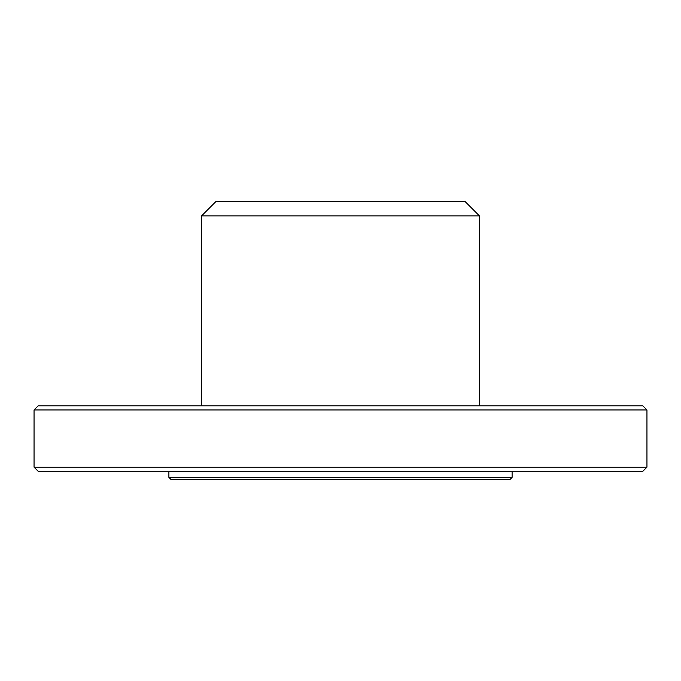 <?xml version="1.0" encoding="UTF-8"?>
<svg xmlns="http://www.w3.org/2000/svg" width="681" height="681" viewBox="0 0 681 681"><rect width="100%" height="100%" fill="white"/><g stroke="black" fill="none" stroke-linecap="round" stroke-linejoin="round"><path stroke-width="1.02" d="M646.95 409.962L642.864 405.876L38.136 405.876L34.05 409.962L646.95 409.962L646.95 467.166L34.05 467.166L34.05 409.962M34.05 467.166L38.136 471.252L642.864 471.252L646.95 467.166M340.5 479.424L510.069 479.424L512.112 477.381L168.888 477.381L170.931 479.424L340.5 479.424M479.424 215.877L465.123 201.576L215.877 201.576L201.576 215.877L479.424 215.877L479.424 405.876M168.888 471.252L168.888 477.381M512.112 471.252L512.112 477.381M201.576 215.877L201.576 405.876"/></g></svg>
